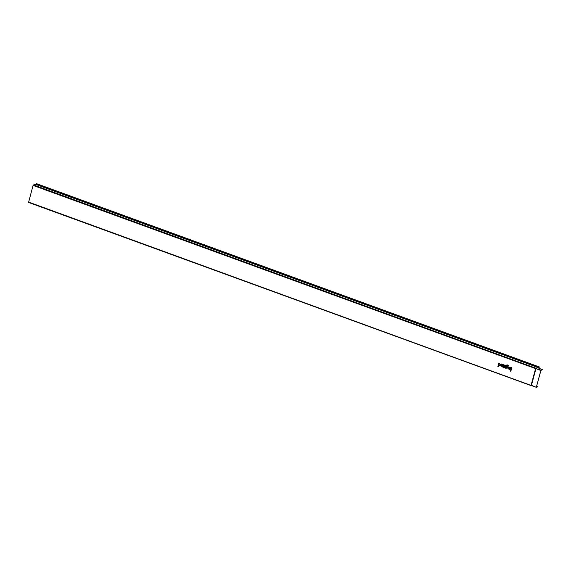 <?xml version="1.0" encoding="UTF-8"?>
<svg xmlns="http://www.w3.org/2000/svg" width="571" height="571" viewBox="0 0 571 571"><rect width="100%" height="100%" fill="white"/><g stroke="black" fill="none" stroke-linecap="round" stroke-linejoin="round"><path stroke-width="0.86" d="M510.845 371.264L511.794 367.76L511.352 367.596L510.395 371.1L510.845 371.264M510.317 368.438L508.547 367.795C509.068 372.642 512.658 365.604 508.682 367.524L510.317 368.438M510.124 368.88L508.932 368.452L510.124 368.88M508.062 365.918A0.814 0.742 -110.9 0 0 507.619 365.533L507.341 365.426A0.435 0.4 -110.9 0 0 506.841 365.697L506.713 366.175C508.732 367.631 508.554 368.288 506.177 368.138L505.663 368.224L506.391 365.533A0.935 0.856 -110.9 0 1 507.469 364.962L507.747 365.062A1.313 1.206 -110.9 0 1 508.611 366.118L508.062 365.918M507.319 366.639C504.643 367.474 509.096 369.094 507.319 366.639M505.271 368.081L505.942 365.626L505.492 365.461L505.164 366.689A0.935 0.856 -110.9 0 1 504.186 367.289L504.086 367.645A1.313 1.206 -110.9 0 0 504.9 367.653L505.271 368.081M503.808 367.546L503.429 366.525A0.935 0.856 -110.9 0 0 504.864 366.197A0.935 0.856 -110.9 0 0 503.85 364.976L503.429 364.712L502.951 366.461A0.749 0.685 -110.9 0 0 503.429 367.41L503.808 367.546M503.636 365.747A0.435 0.4 -110.9 0 0 504.129 366.318A0.435 0.4 -110.9 0 0 504.321 365.611A0.435 0.4 -110.9 0 0 503.636 365.747M501.381 365.697A0.435 0.4 -110.9 0 0 501.666 366.247A0.435 0.4 -110.9 0 0 502.166 365.982L502.594 364.405L503.037 364.569L502.373 367.017L501.952 366.76A0.935 0.856 -110.9 0 1 500.938 365.533L501.367 363.955L501.809 364.12L501.381 365.697M498.347 366.71L498.704 365.411C501.081 365.561 501.259 364.905 499.232 363.449L498.854 363.042L497.905 366.546L498.347 366.71M499.846 363.913C497.17 364.748 501.623 366.375 499.846 363.913M536.347 387.102L540.865 370.465L542.45 369.623L540.908 370.451L536.39 387.081L537.789 386.788L536.355 387.324L531.315 385.282L535.834 368.645L541.044 370.158M531.059 385.596L28.564 202.441L33.068 185.411L35.245 184.226M538.21 367.931L538.596 367.353L35.752 184.397M35.902 184.112L36.601 183.698M537.975 367.845L542.45 369.623M538.596 367.353L36.087 183.855M538.275 367.952L538.924 367.139M539.245 367.253L538.981 368.188M538.781 367.096L539.274 366.925L539.017 368.202M536.676 386.103L537.818 386.681M28.55 202.048L531.358 385.561L535.834 368.645L537.654 367.66L536.055 368.274L33.375 184.89M531.401 385.532L536.34 387.309L531.43 385.311L535.955 368.673L540.865 370.465M531.437 385.532L531.08 385.239L535.598 368.602L33.068 185.411M537.704 367.389L35.174 184.205M537.732 367.76L535.598 368.602L537.504 367.46M539.017 368.095L538.36 367.86M539.238 366.925L36.544 183.676M537.911 367.446L35.216 184.197M531.48 385.546L28.564 202.441M539.274 366.925L36.58 183.676"/></g></svg>
